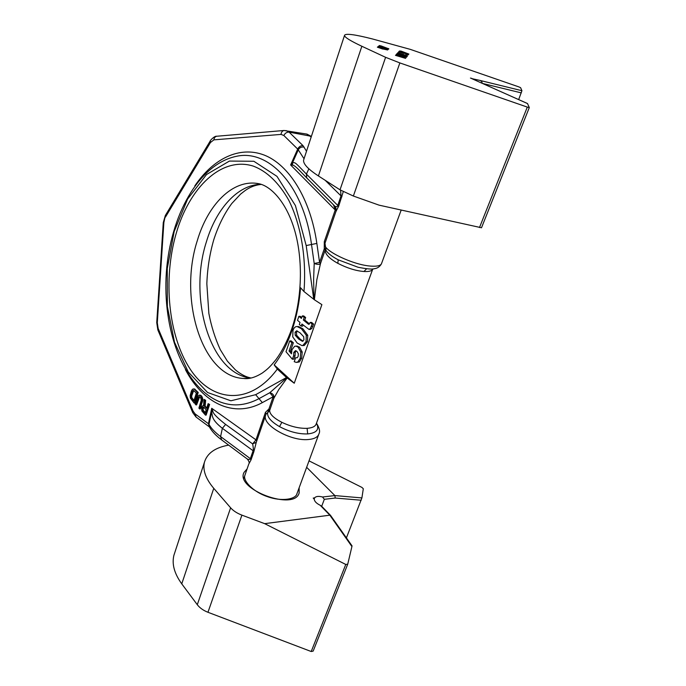 <?xml version="1.0" encoding="UTF-8"?>
<svg xmlns="http://www.w3.org/2000/svg" width="686" height="686" viewBox="0 0 686 686"><rect width="100%" height="100%" fill="white"/><g stroke="black" fill="none" stroke-linecap="round" stroke-linejoin="round"><path stroke-width="1.03" d="M480.826 82.714L471.711 78.598L479.934 80.408C481.683 81.231 482.352 82.157 481.941 83.195M479.934 80.408L521.926 90.715L520.588 87.662L518.702 86.839L410.305 49.366L372.472 38.965C354.482 34.36 345.161 33.194 344.501 35.466C344.689 37.318 350.477 40.911 361.856 46.262L318.407 175.942L340.016 189.825L353.367 196.033L399.861 62.923L527.302 107.093L529.3 107.565L527.5 103.56M399.861 62.923L385.601 57.315L361.856 46.262M382.831 48.955L387.667 49.975L380.276 47.437L377.36 47.188L382.788 49.066M385.103 48.2L378.801 46.022L386.818 49.195L378.175 46.528L386.407 49.315L387.984 49.418L385.069 48.303M379.349 45.568L378.938 45.902L388.482 49.203L388.851 48.86L380.987 45.876L379.212 45.996M405.675 58.387L396.054 54.717L404.363 58.018L395.479 55.36L405.675 58.387M401.67 56.363L406.446 57.35L398.978 54.786L396.791 54.194L396.174 54.588L401.636 56.475M401.987 55L397.434 53.465L396.825 53.851L406.541 57.212L406.687 56.672L403.702 55.472L401.987 55L401.79 55.575M407.158 56.389L402.536 54.648L407.518 55.909L397.949 52.59L402.245 54.683L397.451 53.148L407.158 56.389M404.028 53.448L403.651 52.968L405.726 53.568L407.415 54.348L405.752 54.185L407.424 54.666L408.35 54.786L407.733 54.263L399.784 52.016L400.161 51.587L399.158 51.244L398.703 51.75L404.028 53.448M403.085 52.402L408.882 54.065L401.096 51.107L399.646 50.987L403.085 52.402M381.913 48.252L378.5 47.454L381.382 47.96L381.759 48.706M380.258 46.245L381.922 46.288L387.633 48.44L380.224 46.348M400.675 55.626L397.297 54.846L400.127 55.326L400.513 56.089M398.146 54.185L401.293 54.88L398.112 54.297M403.831 55.643L405.615 56.381L402.279 55.617L403.831 55.643M403.351 52.402L400.658 51.313L402.468 51.613L407.887 53.722L403.317 52.488M318.407 175.942C308.065 169.168 303.126 163.894 303.598 160.112L303.967 158.981M353.367 196.033L379.092 205.157L481.503 227.769L529.283 107.599M521.926 90.715L518.676 99.599M471.771 78.461L470.442 78.075L471.822 78.418M377.789 46.845L377.643 47.283M378.08 46.845L377.9 47.377M382.462 48.277L382.256 48.878M382.805 48.474L382.617 49.006M379.641 45.568L379.461 46.091M380.113 45.653L379.915 46.245M388.379 48.517L388.182 49.1M396.517 54.203L396.362 54.648M396.791 54.194L396.602 54.734M397.468 54.348L397.254 54.957M401.199 55.635L400.984 56.252M401.559 55.849L401.37 56.389M401.807 54.897L401.593 55.506M402.219 55.043L402.005 55.643M406.121 56.389L405.906 56.998M406.687 56.672L406.498 57.204M397.16 53.474L397.005 53.92M397.434 53.465L397.254 53.997M398.112 53.619L397.897 54.228M401.293 54.88L401.13 55.343M405.615 56.381L405.452 56.835M399.158 51.244L398.952 51.836M403.325 52.736L403.136 53.276M407.733 54.263L407.578 54.691M228.661 445.128C215.19 447.538 207.112 453.257 204.428 462.287C202.584 470.056 205.689 478.734 213.758 488.329L230.625 507.812C233.317 510.838 237.073 513.274 241.901 515.135L207.961 612.281C203.33 610.463 199.772 607.933 197.294 604.709L181.756 583.855C174.33 573.565 171.723 564.029 173.927 555.231L174.827 552.496M207.961 612.281L311.212 651.52L313.168 651.1L347.665 564.338L313.168 651.1M324.332 499.314L335.231 498.036L334.888 495.584L322.549 496.998L324.332 499.314L321.691 506.277M321.631 506.217L320.225 505.29C316.443 503.421 314.445 501.363 314.222 499.108L314.574 497.916L313.219 498.07L314.471 498.096M322.549 496.998C318.604 495.969 315.946 496.27 314.574 497.916M241.901 515.135L264.659 523.65L329.837 515.186L320.225 505.29M306.651 467.312L334.888 495.584L361.899 497.925L363.306 488.749L361.916 487.412L309.026 460.855M314.222 499.108L313.219 498.07L314.231 498.919M330.566 515.426L329.837 515.186L351.918 546.536L352.021 545.85L330.566 515.426M264.659 523.65L345.77 564.458L347.742 564.166L351.918 546.536M346.404 537.893L361.899 497.925M372.85 268.886C372.052 270.927 369.085 271.802 363.94 271.502C355.905 270.85 347.202 268.132 337.829 263.338L338.198 259.822L358.049 267.248C367.036 269.006 372.447 269.495 374.29 268.698C377.334 268.389 379.701 266.803 381.382 263.956M325.361 249.318L325.173 250.03C325.078 254.12 329.297 258.562 337.829 263.338M308.846 168.799L306.436 174.107C295.572 162.994 295.306 161.93 292.459 162.916L292.639 165.146L290.624 164.966L292.459 162.916L298.273 149.84L297.69 149.068L290.624 164.966L335.222 209.967L324.289 241.695L324.264 248.864L319.573 262.438L320.465 263.638L316.863 279.605L314.368 299.756L303.967 291.524L300.537 287.734C299.353 303.015 296.455 317.378 291.85 330.832C287.194 344.218 281.294 355.562 274.16 364.875L277.315 369.085L286.516 377.514L294.251 383.234L321.888 304.635L314.368 299.756M221.604 439.872C215.85 435.627 211.76 431.245 209.316 426.718L208.998 424.317C211.065 428.253 214.924 432.334 220.592 436.57L221.604 439.872L247.157 458.917C248.846 459.774 249.918 459.689 250.364 458.66L220.592 436.57L222.367 428.321C211.871 419.909 212.394 416.616 211.691 411.651L212.789 410.828L211.717 408.281L211.691 411.651L208.998 424.317L208.441 423.725L211.717 408.281L255.981 439.846L265.448 412.372L268.938 408.95L273.157 396.74L269.77 392.735C272.891 393.464 274.263 395.29 273.894 398.214L278.696 389.691L287.1 378.029M265.448 412.372L266.151 413.907L267.66 412.766L268.938 408.95L269.667 410.451C269.632 414.121 273.697 418.083 281.852 422.319C290.787 426.572 299.216 428.579 307.114 428.33C312.439 427.935 315.509 426.375 316.315 423.648L372.678 269.289M316.435 423.339L317.061 424.48C319.204 429.89 316.075 433.038 307.671 433.929L307.114 428.33M185.417 369.6C202.773 402.759 233.206 418.571 262.352 402.605L273.157 396.74L273.894 398.214L269.667 410.451L267.66 412.766C267.051 416.977 270.996 421.598 279.511 426.615C289.166 431.751 298.556 434.187 307.671 433.929M266.159 413.898L265.551 415.45C261.906 424.951 290.564 441.372 308.228 439.537C314.428 439.014 318.03 437.051 319.024 433.646C320.259 431.417 319.41 427.927 316.486 423.176M212.789 410.828C212.634 413.083 216.913 417.611 225.625 424.42L222.367 428.321L253.1 450.736L253.786 451.945L256.307 442.238M248.795 463.993L251.042 459.886L253.786 451.945M343.274 191.703L338.652 206.28L336.037 211.245M324.984 243.264L326.082 250.57C328.165 253.554 332.204 256.641 338.198 259.822M324.907 248.229L324.264 248.864L325.173 250.03L320.465 263.638C319.436 264.667 317.352 264.625 314.205 263.493L313.613 279.322L314.034 299.499M206.786 407.87L205.123 406.112L205.637 400.281L204.068 399.372L203.536 405.786L202.216 406.206L201.581 407.656L201.864 410.983L205.474 415.141L208.921 404.457L208.15 403.651L206.606 408.427L204.445 406.138L204.951 400.307L204.068 399.372M205.474 415.141L206.16 415.107L209.607 404.431L208.15 403.651M195.913 404.929L198.537 397.185L199.523 396.722L200.604 397.546L201.298 400.101L198.906 408.119L199.652 408.925L202.13 400.667L201.95 398.06L201.032 396.191L199.189 395.162L197.86 396.174L195.167 404.131L196.59 404.903L199.652 396.782M199.652 408.925L200.338 408.899L202.85 399.475L201.718 396.174L200.518 395.213L199.189 395.162M194.181 403.076L194.858 403.051L198.211 392.495L194.541 388.953L192.449 389.279L191.445 390.909L190.168 395.505L190.339 398.077L194.181 403.076L197.525 392.512L194.55 389.391L193.229 388.902M205.251 412.62L203.039 409.962L203.639 407.184M194.044 400.384L191.909 397.811L191.651 396.045L193.692 390.514M294.251 383.234L274.16 364.875M296.695 362.38L299.285 361.959L301.677 358.281L302.2 351.969L299.55 347.159L296.961 346.104M291.49 352.175L290.495 351.009L293.342 342.786L291.181 340.916L289.741 340.908L286.011 351.738L292.33 359.215L293.625 355.845L293.762 352.372L295.503 350.649L296.987 351.421L298.341 353.719L298.17 356.351L297.252 357.74L295.623 357.706L294.225 361.711L296.223 362.38L297.844 361.968L300.236 358.289L300.76 351.969L298.11 347.15L295.923 346.096L294.586 346.336L291.987 349.723L291.473 353.856L289.055 351.009L291.902 342.777L289.741 340.908M292.33 359.215L293.762 359.207L295.066 355.837L295.203 352.372L296.18 350.855M297.227 357.749L295.623 357.706M302.346 345.581L304.241 345.512L307.491 341.722L307.74 335.274L302.878 328.774L298.659 326.587L297.218 326.562C295.349 326.39 293.942 327.676 292.999 330.412L292.733 336.886L297.167 343.009L301.866 345.572L302.792 345.504L306.042 341.705L306.29 335.257L301.437 328.748L297.218 326.562M301.205 326.124L301.934 324.032L308.992 329.426L310.278 328.645L312.139 324.024L310.192 322.42L308.957 324.384L308.22 324.049L303.332 320.002L304.198 317.481L302.303 315.92L301.428 318.424L298.882 316.315L297.501 320.328L300.039 322.454L299.319 324.538L301.205 326.124L302.646 326.15L303.058 324.967M309.137 329.434L311.727 328.671L313.588 324.058L311.641 322.454L310.192 322.42M309.386 323.843L304.773 320.036L305.647 317.524L303.744 315.954L302.303 315.92M301.746 317.532L300.322 316.357L298.882 316.315M303.032 341.139L300.159 339.107L296.661 335.274L296.498 332.23L297.355 331.004M286.516 377.514L255.646 394.69L230.89 400.796L207.601 392.512L188.247 371.975L174.501 342.203L167.367 306.565L167.273 268.518L174.175 231.534L187.595 199.06L206.546 174.518L229.407 161.073L253.863 161.27L276.973 176.362L295.417 205.551L306.188 245.562L311.513 244.49L314.205 263.493L319.573 262.438L316.855 243.419L311.513 244.49C303.598 185.529 268.775 149.162 236.627 156.271C198.245 164.074 170.368 216.253 166.355 272.385C162.436 328.543 182.382 385.3 218.56 401.301C231.619 406.849 245.108 405.958 258.999 398.652L269.77 392.735L286.782 377.746M251.042 459.886L250.364 458.66L253.1 450.736C253.528 449.922 253.374 447.649 252.637 443.893L255.981 439.846L256.675 441.167M225.625 424.42L252.637 443.893L256.264 442.298L255.767 443.799L265.902 414.464M340.565 190.168L341.028 195.913L341.945 196.745M325.173 180.289L341.028 195.913L337.744 205.431L338.652 206.28M292.639 165.146C293.848 165.197 296.086 166.921 299.353 170.299L306.728 177.931L306.436 174.107L337.744 205.431C337.461 206.855 336.509 207.121 334.888 206.229C336.466 209.281 336.869 210.902 336.089 211.099L324.77 243.89C322.188 250.167 353.582 265.319 371.392 266.134C377.66 266.511 381.073 265.542 381.648 263.244L401.181 210.079M335.608 207.155L335.222 209.967L336.149 210.876M295.066 355.837L293.625 355.845M293.342 342.786L291.902 342.777M290.495 351.009L289.055 351.009M298.719 339.098L295.22 335.257L295.057 332.213L296.652 330.815L300.099 332.882L303.709 336.749L303.932 339.862L302.432 341.328L298.719 339.098L300.159 339.107M305.647 317.524L304.198 317.481M304.773 320.036L303.332 320.002M313.588 324.058L312.139 324.024M205.123 406.112L204.445 406.138M209.607 404.431L208.921 404.457M203.545 405.675L202.885 405.7M205.637 400.281L204.951 400.307M203.751 407.227L206.169 409.791L205.071 413.186L202.353 409.988L202.559 407.784L203.751 407.227M193.864 400.941L191.651 398.583L190.965 396.062L192.183 391.689L193.563 390.445L196.35 393.087L193.864 400.941M203.588 407.21L202.902 407.235M203.236 407.75L202.559 407.784M203.022 408.427L202.336 408.462M202.927 409.242L202.25 409.268M203.039 409.962L202.353 409.988M203.348 410.588L202.662 410.622M200.518 395.213L199.832 395.23M201.212 395.642L200.526 395.668M201.718 396.174L201.032 396.191M202.276 397.057L201.59 397.074M202.636 398.034L201.95 398.06M202.85 399.475L202.164 399.492M202.816 400.641L202.13 400.667M202.576 401.91L201.89 401.936M199.592 396.757L199.009 396.774M199.223 397.168L198.537 397.185M198.811 397.94L198.125 397.957M194.541 388.953L193.864 388.971M195.227 389.374L194.55 389.391M198.211 392.495L197.525 392.512M192.329 398.557L191.651 398.583M193.641 390.488L193.049 390.505M193.272 390.9L192.595 390.917M192.869 391.663L192.183 391.689M191.806 395.025L191.128 395.042M191.651 396.045L190.965 396.062M191.686 396.971L191 396.997M191.909 397.811L191.231 397.837M480.114 82.397L527.56 103.586M482.455 83.426L521.317 92.884M340.016 189.825L385.601 57.315M479.497 227.529L527.302 107.093M299.122 487.797L299.165 492.848C294.783 511.559 234.578 489.092 244.062 472.362L247.106 468.89M296.618 494.572L296.978 493.697M345.77 564.458L311.212 651.52M230.625 507.812L197.294 604.709M181.756 583.855L213.758 488.329M335.231 498.036L361.205 500.231M250.862 378.072C210.088 373.844 188.041 298.016 206.469 241.583C216.193 208.887 237.699 184.68 260.886 184.294M335.677 210.31L333.37 204.702M316.306 423.682L317.061 424.48M281.852 422.319L279.511 426.615M311.187 136.986L306.591 134.044M306.505 151.246L303.006 145.629C300.751 145.526 298.985 146.675 297.69 149.068L283.841 135.494L281.037 134.405C281.303 132.184 282.298 130.88 284.013 130.486L306.959 134.104L311.05 136.257L289.08 132.124L285.933 130.52M303.006 145.629L289.08 132.124C286.851 132.004 285.102 133.127 283.841 135.494M366.624 268.775L363.94 271.502M316.855 243.419C310.372 198.486 288.883 164.623 264.127 155.045C239.251 145.543 213.037 158.878 194.841 185.863M209.436 426.958L208.441 423.725L195.09 413.89L193.1 411.137L158.132 328.397L157.3 322.763L163.86 222.573L165.412 215.361M281.037 134.405L213.886 139.858L210.439 142.534L165.42 217.128M262.352 402.605L255.646 394.69M313.751 299.276L306.188 245.562M277.315 369.085C249.781 406.292 211.691 402.348 190.048 368.914C168.181 335.557 162.899 279.116 176.225 233.274C189.43 187.501 221.492 156.082 253.271 166.098C266.897 171.268 278.688 182.579 288.643 200.012C300.871 224.313 306.651 257.893 303.967 291.524M258.185 183.599C232.828 178.969 207.815 204.574 197.234 240.846C178.429 298.839 201.83 376.854 243.616 378.466C249.121 379.238 255.398 377.386 262.464 372.901C266.923 369.54 269.418 367.79 276.201 359.301C282.186 351.043 287.348 340.968 291.67 329.074C302.114 299.062 303.229 259.985 294.706 230.539C286.045 200.655 269.692 185.323 258.185 183.599M249.421 378.32L243.616 378.466L249.087 378.355M163.86 222.573L163.277 222.581L156.734 322.583L157.857 329.949L192.74 412.612L195.964 416.977M157.3 322.763L156.734 322.591M158.132 328.397L157.857 329.949M193.1 411.137L192.74 412.612M195.09 413.89L196.119 417.097L209.299 426.846M210.439 142.534L210.345 140.819M213.886 139.858C214.143 137.817 215.095 136.617 216.75 136.248L217.025 136.231M163.277 222.581L165.343 215.481L210.276 140.93C209.624 141.059 214.469 135.691 216.75 136.248L284.296 130.46M304.035 158.783L298.273 149.84C299.602 147.49 301.574 146.598 304.19 147.156M324.289 241.695L325.181 242.69M299.285 361.959L297.844 361.968M295.203 352.372L293.762 352.372M299.55 347.159L298.11 347.15M302.2 351.969L300.76 351.969M301.677 358.281L300.236 358.289M304.241 345.512L302.792 345.504M302.878 328.774L301.437 328.748M307.74 335.274L306.29 335.257M307.491 341.722L306.042 341.705M296.661 335.274L295.22 335.257M296.498 332.23L295.057 332.213M309.257 324.066L308.22 324.049M312.859 326.442L311.41 326.407M311.727 328.671L310.278 328.645M310.415 329.452L309.154 329.434M344.501 35.466L303.598 160.112M529.292 107.591L481.503 227.769M527.543 103.56L480.474 82.543M297.012 493.611C295.932 499.271 281.783 501.86 267.446 496.655C252.963 491.819 242.947 480.8 244.816 475.518M330.506 515.349L321.58 506.165M173.927 555.231L204.428 462.287M261.237 184.414C255.552 184.946 250.21 186.978 245.194 190.519L240.649 194.052L231.799 203.493C224.399 213.457 218.388 225.523 213.783 239.697C209.702 253.786 207.386 268.475 206.838 283.772L208.861 313.459C211.297 326.262 215.104 338.327 220.283 349.663L227.358 361.102L235.392 369.865C240.923 374.427 246.18 377.146 251.162 378.003M296.669 494.469L318.638 434.692M247.329 459.037C249.129 461.446 249.635 463.076 248.821 463.925L243.873 478.262M306.728 177.931L334.888 206.229M295.923 346.096L297.372 346.104"/></g></svg>
